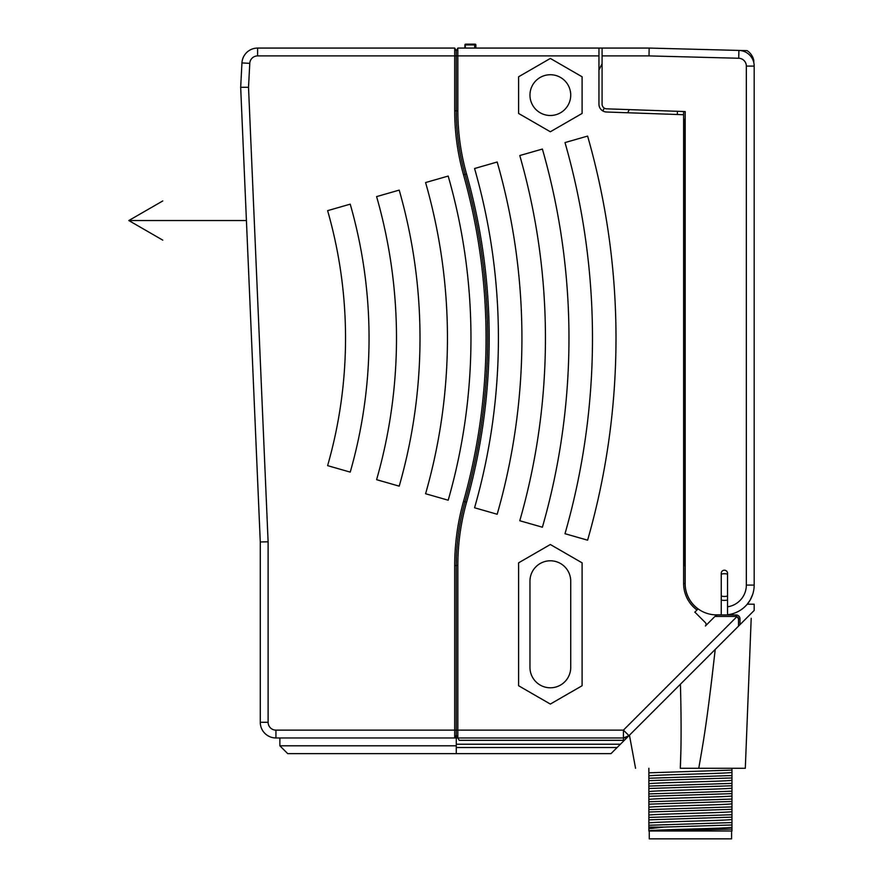 <?xml version="1.0" encoding="UTF-8"?>
<svg xmlns="http://www.w3.org/2000/svg" width="883" height="883" viewBox="0 0 883 883"><rect width="100%" height="100%" fill="white"/><g stroke="black" fill="none" stroke-linecap="round" stroke-linejoin="round"><path stroke-width="1.32" d="M698.045 608.939A31.435 31.435 0 0 1 685.109 583.52L683.619 583.52L683.619 114.713L606.522 112.02A7.837 7.837 0 0 1 598.95 104.183L598.95 55.905L457.836 55.905L457.836 110.783L456.268 110.783A235.187 235.187 0 0 0 465.054 174.459A604.634 604.634 0 0 1 465.054 501.82A235.187 235.187 0 0 0 456.268 565.495L456.268 737.967L623.431 737.967L457.836 737.967L456.268 735.252L454.701 737.967L456.268 735.252L457.836 737.967L457.836 565.495A233.62 233.62 0 0 1 466.555 502.25A606.213 606.213 0 0 0 466.555 174.028A233.62 233.62 0 0 1 457.836 110.783M602.085 55.905L602.085 48.068L649.126 48.068L649.027 55.905L602.085 55.905L602.085 104.128A4.702 4.702 0 0 0 606.621 108.83L685.186 111.567L683.619 111.512L683.619 114.713M685.186 111.567L685.186 585.087A31.402 31.402 0 0 0 716.543 614.877L721.245 614.877L721.245 573.332A3.135 3.135 0 0 1 724.391 570.197A3.135 3.135 0 0 1 727.526 573.332L727.526 614.711A29.79 29.79 0 0 0 754.181 585.087L746.334 585.087A21.954 21.954 0 0 1 727.526 606.82M602.085 48.068L457.836 48.068L456.268 50.784L454.701 48.068L454.701 55.905L257.604 55.905A7.837 7.837 0 0 0 249.779 63.344L248.52 87.307L268.112 541.809L268.112 722.283A7.837 7.837 0 0 0 275.949 730.131L623.431 730.131L628.972 735.671L624.369 740.274L754.181 610.462L754.181 604.193L747.25 604.193L750.075 600.175M739.987 624.656L739.987 618.806A3.841 3.841 0 0 0 736.146 614.965L716.488 614.921A2.351 2.351 0 0 0 716.499 614.877L714.965 616.411A32.925 32.925 0 0 0 716.543 616.455L736.146 616.455A2.351 2.351 0 0 1 736.963 616.599L738.497 618.806L738.497 626.146L680.429 684.215L680.473 685.749M751.201 618.332L745.307 768.287L680.307 768.287L680.859 750.627M648.873 828.718L663.641 827.095L731.974 824.987L731.974 831.013L648.873 831.013L648.873 772.813L731.974 770.108L731.974 768.287L745.307 768.287M710.539 689.491L712.493 673.431M627.349 736.919A7.837 7.837 0 0 0 628.972 735.671L623.431 737.967L623.431 730.131L623.431 740.318L624.369 740.274L610.992 753.64L456.268 753.64L456.268 737.967L454.701 737.967L454.701 565.495L457.836 565.495M680.429 684.215C681.356 719.358 681.323 747.382 680.307 768.287L698.762 768.287C704.148 737.272 706.919 722.382 715.219 649.424M635.55 768.287L629.447 735.197M738.497 626.146L743.839 620.804M648.873 772.813L648.873 768.287M648.873 830.771C654.921 829.623 725.936 828.475 731.974 827.327M731.974 824.987L731.974 822.57L648.873 825.274M648.873 827.095L663.641 827.095M648.873 822.934C654.921 821.786 725.936 820.638 731.974 819.49L731.974 822.57M648.873 819.843L731.974 817.139L731.974 819.49M731.974 817.139L731.974 814.733L648.873 817.437M648.873 815.086C654.921 813.949 725.936 812.802 731.974 811.654L731.974 814.733M648.873 812.007L731.974 809.303L731.974 811.654M731.974 809.303L731.974 806.896L648.873 809.601M648.873 807.25C654.921 806.102 725.936 804.954 731.974 803.817L731.974 806.896M648.873 804.17L731.974 801.466L731.974 803.817M731.974 801.466L731.974 799.06L648.873 801.753M648.873 799.413C654.921 798.265 725.936 797.117 731.974 795.969L731.974 799.06M648.873 796.323L731.974 793.629L731.974 795.969M731.974 793.629L731.974 791.212L648.873 793.916M648.873 791.576C654.921 790.428 725.936 789.281 731.974 788.133L731.974 791.212M648.873 788.486L731.974 785.782L731.974 788.133M731.974 785.782L731.974 783.376L648.873 786.08M648.873 783.729C654.921 782.581 725.936 781.444 731.974 780.296L731.974 783.376M648.873 780.649L731.974 777.945L731.974 780.296M731.974 777.945L731.974 775.539L648.873 778.243M648.873 775.892C654.921 774.744 725.936 773.596 731.974 772.448L731.974 775.539M731.974 770.108L731.974 772.448M731.974 829.126L650.109 831.013M731.588 831.013L731.588 838.85L649.27 838.85L649.27 831.013M683.619 583.52A32.925 32.925 0 0 0 696.985 610.01L694.766 612.228A2.351 2.351 0 0 1 695.418 612.681L705.396 622.658L695.418 612.681M715.109 616.279L705.396 625.992A2.351 2.351 0 0 0 705.396 622.658M550.341 58.444L518.597 76.777L518.597 113.443L550.341 131.766L582.096 113.443L582.096 76.777L550.341 58.444M550.341 704.071L582.096 685.738L582.096 562.835L550.341 544.513L518.597 562.835L518.597 685.738L550.341 704.071M474.568 507.769L497.173 514.259A638.939 638.939 0 0 0 497.173 162.019L474.568 168.51A615.418 615.418 0 0 1 474.568 507.769M542.394 527.217A685.981 685.981 0 0 0 542.394 149.061L519.778 155.54A662.46 662.46 0 0 1 519.778 520.738L542.394 527.217M564.999 533.707A709.49 709.49 0 0 0 564.999 142.571L587.603 136.092A733.011 733.011 0 0 1 587.603 540.186L564.999 533.707M698.1 608.895L696.985 610.01M714.965 616.411L716.345 615.032M738.254 617.747A2.351 2.351 0 0 0 737.835 617.173M685.186 565.495L683.619 565.495M685.186 119.415L684.402 119.415A3.918 3.918 0 0 0 683.619 119.492M623.431 740.318L459.193 740.318L457.836 737.967M628.321 736.256L627.548 736.797M625.539 737.68L624.226 737.923M454.701 48.068L257.604 48.068A15.684 15.684 0 0 0 241.953 62.925L240.673 87.274L260.275 541.974L260.275 722.283A15.684 15.684 0 0 0 275.949 737.967L454.701 737.967L279.878 737.967L279.878 745.804L287.715 753.64L456.268 753.64M627.714 736.687L628.365 736.223A7.837 7.837 0 0 1 627.714 736.687M649.126 48.068L747.095 50.64A15.684 15.684 0 0 1 753.773 60.232L753.85 62.892M604.292 108.112L602.89 110.982M627.714 112.759L629.248 109.613M599.358 67.538L598.95 70.022L602.085 63.753M598.95 48.068L598.95 55.905M456.268 50.784L456.268 55.905L457.836 55.905L457.836 48.068M454.701 110.783L454.701 55.905L456.268 55.905L456.268 110.783L454.701 110.783A236.754 236.754 0 0 0 463.542 174.878A603.067 603.067 0 0 1 463.542 501.401A236.754 236.754 0 0 0 454.701 565.495M327.615 465.639L350.22 472.118A486.058 486.058 0 0 0 350.22 204.161L327.615 210.651A462.549 462.549 0 0 1 327.615 465.639M376.599 479.679L399.204 486.158A537.019 537.019 0 0 0 399.204 190.121L376.599 196.6A513.498 513.498 0 0 1 376.599 479.679M425.584 493.729L448.189 500.208A587.979 587.979 0 0 0 448.189 176.07L425.584 182.549A564.458 564.458 0 0 1 425.584 493.729M268.112 541.809L260.275 541.974L240.673 87.274L248.52 87.307L240.673 87.274L241.953 62.925L249.779 63.344M279.878 737.967L275.949 737.967L275.949 730.131M279.878 745.804L456.268 745.804M465.319 48.068L465.319 44.934L475.871 44.934A0.784 0.784 0 0 0 475.794 44.614A0.784 0.784 0 0 1 475.871 44.934L474.712 44.934L475.087 44.15A0.784 0.784 0 0 1 475.197 44.161A0.784 0.784 0 0 0 475.087 44.15L475.871 44.934L475.087 44.15L475.871 44.934L475.087 44.15L475.871 44.934L475.087 44.15L465.683 44.15L475.087 44.15L465.683 44.15L464.899 44.934L464.899 48.068L464.888 44.934L465.672 44.15L475.087 44.15L475.871 44.934L475.871 48.068M465.54 44.216L465.672 44.15A0.784 0.784 90 0 0 464.899 44.934M475.087 44.15L475.871 44.934A0.784 0.784 0 0 0 475.087 44.15A0.784 0.784 0 0 1 475.871 44.934M570.727 95.11A20.386 20.386 0 0 0 550.341 74.724A20.386 20.386 0 0 0 529.966 95.11A20.386 20.386 0 0 0 550.341 115.496A20.386 20.386 0 0 0 570.727 95.11M529.966 581.169L529.966 667.405A20.386 20.386 0 0 0 550.341 687.791A20.386 20.386 0 0 0 570.727 667.405L570.727 581.169A20.386 20.386 0 0 0 550.341 560.793A20.386 20.386 0 0 0 529.966 581.169M724.391 600.374A15.287 15.287 0 0 1 721.245 600.054A15.287 15.287 0 0 0 727.526 600.054A15.287 15.287 0 0 1 724.391 600.374M750.351 599.7L752.647 594.502M649.027 55.905L738.707 58.256L738.905 50.419A15.684 15.684 0 0 1 754.181 66.093L754.181 585.087M602.085 104.128L602.085 65.32M162.77 200.949L128.819 220.54L246.423 220.54M162.77 240.143L128.819 220.54M685.109 583.52L685.109 565.495M623.431 730.131L736.963 616.599M716.543 614.921L716.543 616.455M736.146 614.965L736.146 616.455M739.987 618.806L738.497 618.806M684.402 565.495L684.402 562.361L683.619 562.361M684.402 119.415L684.402 562.361L685.186 562.361M685.186 133.521L683.619 133.521M620.418 744.226L456.268 744.226M617.118 747.526L456.268 747.526M677.349 111.302L677.349 114.492M466.555 174.028L463.542 174.878M463.542 501.401L466.555 502.25M257.604 55.905L257.604 48.068M268.112 722.283L260.275 722.283M474.712 44.934L474.712 48.068M727.526 596.014A11.369 11.369 0 0 1 721.245 596.014M721.245 574.16A11.369 11.369 0 0 1 727.526 574.16M738.707 58.256A7.837 7.837 0 0 1 746.334 66.093L746.334 585.087M754.181 66.093L746.334 66.093M623.431 737.967L623.431 737.967A7.837 7.837 0 0 0 625.451 737.702"/></g></svg>
